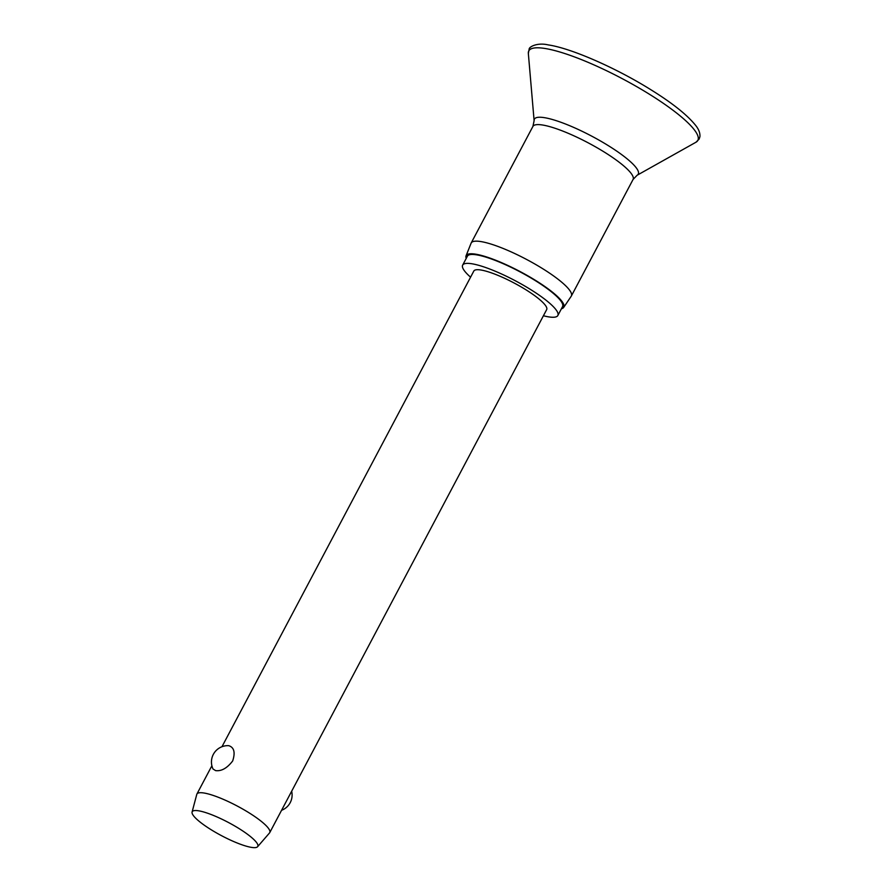 <?xml version="1.0" encoding="UTF-8"?>
<svg xmlns="http://www.w3.org/2000/svg" width="892" height="892" viewBox="0 0 892 892"><rect width="100%" height="100%" fill="white"/><g stroke="black" fill="none" stroke-linecap="round" stroke-linejoin="round"><path stroke-width="1.34" d="M466.237 258.379A55.226 11.083 27.9 0 1 466.07 255.781L471.087 243.215A56.664 11.373 27.9 0 1 471.188 242.992A56.664 11.373 27.9 0 1 480.643 241.531A56.664 11.373 27.9 0 1 539.437 266.697A56.664 11.373 27.9 0 1 571.348 296.021A56.664 11.373 27.9 0 1 571.226 296.233L563.655 307.45A55.226 11.083 27.9 0 1 561.414 308.766M466.07 255.781A55.226 11.083 27.9 0 1 475.38 254.131A55.226 11.083 27.9 0 1 533.171 278.951A55.226 11.083 27.9 0 1 563.655 307.45M470.575 277.189A53.843 10.815 27.9 0 1 462.658 265.125A53.843 10.815 27.9 0 1 471.645 263.731A53.843 10.815 27.9 0 1 527.518 287.648A53.843 10.815 27.9 0 1 557.846 315.523A53.843 10.815 27.9 0 1 548.859 316.905A53.843 10.815 27.9 0 1 543.418 315.757M462.658 265.125L467.386 256.205A53.843 10.815 27.9 0 1 476.361 254.811A53.843 10.815 27.9 0 1 532.234 278.728A53.843 10.815 27.9 0 1 562.562 306.603L557.846 315.523M192.081 812.054L196.775 794.404A41.21 8.273 27.9 0 1 196.909 794.047A41.21 8.273 27.9 0 1 203.789 792.977A41.21 8.273 27.9 0 1 246.549 811.285A41.21 8.273 27.9 0 1 269.752 832.615A41.21 8.273 27.9 0 1 269.54 832.927L257.576 846.731A37.096 7.448 27.9 0 1 251.589 847.4A37.096 7.448 27.9 0 1 213.824 831.355A37.096 7.448 27.9 0 1 192.081 812.054A37.096 7.448 27.9 0 1 198.392 810.772A37.096 7.448 27.9 0 1 237.595 827.676A37.096 7.448 27.9 0 1 257.576 846.731M215.63 770.621L213.021 768.993A16.346 16.346 0 0 1 228.229 745.656L228.82 745.701C234.15 747.44 235.432 752.525 232.667 760.965C227.159 768.135 221.484 771.357 215.63 770.621M221.974 746.716L473.83 271.034A41.21 8.273 27.9 0 1 480.699 269.975A41.21 8.273 27.9 0 1 523.459 288.272A41.21 8.273 27.9 0 1 546.673 309.602L269.752 832.615M544.744 48.436A95.634 19.2 27.9 0 1 649.008 93.983A95.634 19.2 27.9 0 1 695.994 142.218L699.138 139.074L699.919 136.688C700.209 133.031 698.759 129.228 695.559 125.293C687.141 114.856 672.245 103.004 650.892 89.746C616.127 67.97 571.025 48.168 548.19 44.901C537.463 42.325 529.123 46.763 529.168 49.082L528.343 53.453A95.634 19.2 27.9 0 1 544.744 48.436M528.343 53.453L534.118 120.71A58.761 11.797 27.9 0 1 544.198 117.632A58.761 11.797 27.9 0 1 608.255 145.608A58.761 11.797 27.9 0 1 637.122 175.245L695.994 142.218M534.118 120.71L532.903 126.441A56.664 11.373 27.9 0 1 542.358 124.98A56.664 11.373 27.9 0 1 601.152 150.146A56.664 11.373 27.9 0 1 633.064 179.47L571.348 296.021M532.903 126.441L471.188 242.992M196.909 794.047L211.883 765.771M281.571 810.304A16.346 16.346 0 0 0 291.662 791.249M633.064 179.47L637.122 175.245"/></g></svg>
